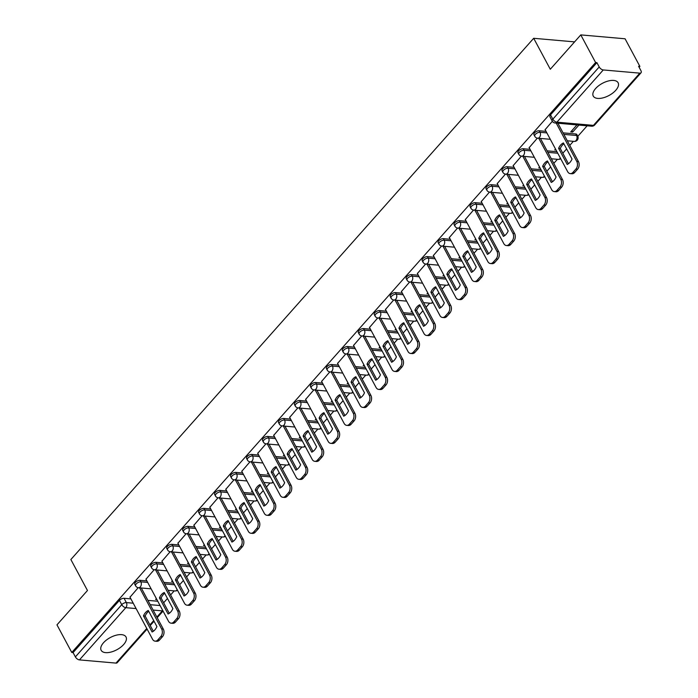 <?xml version="1.0" encoding="UTF-8"?>
<svg xmlns="http://www.w3.org/2000/svg" width="698" height="698" viewBox="0 0 698 698"><rect width="100%" height="100%" fill="white"/><g stroke="black" fill="none" stroke-linecap="round" stroke-linejoin="round"><path stroke-width="1.05" d="M123.659 644.516A14.1 6.919 151.8 0 0 126.015 636.969A14.1 6.919 151.8 0 0 116.226 635.197A14.1 6.919 151.8 0 0 103.513 642.745A14.1 6.919 151.8 0 0 101.158 650.292A14.1 6.919 151.8 0 0 110.956 652.072A14.1 6.919 151.8 0 0 123.659 644.516M615.758 90.304A14.1 6.919 151.8 0 0 618.114 82.757A14.1 6.919 151.8 0 0 608.316 80.985A14.1 6.919 151.8 0 0 595.612 88.533A14.1 6.919 151.8 0 0 593.256 96.08A14.1 6.919 151.8 0 0 603.046 97.851A14.1 6.919 151.8 0 0 615.758 90.304M146.877 580.91L140.036 580.308A3.612 1.771 151.8 0 0 135.403 582.385A3.612 1.771 151.8 0 0 134.801 584.322L135.621 585.849A3.612 1.771 -28.2 0 1 136.223 583.921A3.612 1.771 -28.2 0 1 140.848 581.835L147.697 582.437M162.843 562.928L156.003 562.326A3.612 1.771 151.8 0 0 151.37 564.412A3.612 1.771 151.8 0 0 150.768 566.34L151.588 567.867A3.612 1.771 -28.2 0 1 152.19 565.938A3.612 1.771 -28.2 0 1 156.814 563.853L163.664 564.455M178.81 544.946L171.97 544.344A3.612 1.771 151.8 0 0 167.337 546.429A3.612 1.771 151.8 0 0 166.735 548.358L167.555 549.884A3.612 1.771 -28.2 0 1 168.157 547.956A3.612 1.771 -28.2 0 1 172.781 545.871L179.63 546.473M194.777 526.964L187.937 526.362A3.612 1.771 151.8 0 0 183.304 528.447A3.612 1.771 151.8 0 0 182.702 530.375L183.513 531.902A3.612 1.771 -28.2 0 1 184.124 529.974A3.612 1.771 -28.2 0 1 188.748 527.889L195.597 528.491M210.744 508.982L203.895 508.38A3.612 1.771 151.8 0 0 199.27 510.465A3.612 1.771 151.8 0 0 198.668 512.393L199.48 513.92A3.612 1.771 -28.2 0 1 200.09 511.992A3.612 1.771 -28.2 0 1 204.715 509.906L211.564 510.508M226.71 490.999L219.861 490.397A3.612 1.771 151.8 0 0 215.237 492.483A3.612 1.771 151.8 0 0 214.635 494.411L215.446 495.938A3.612 1.771 -28.2 0 1 216.057 494.01A3.612 1.771 -28.2 0 1 220.681 491.924L227.531 492.526M242.677 473.017L235.828 472.415A3.612 1.771 151.8 0 0 231.204 474.5A3.612 1.771 151.8 0 0 230.602 476.429L231.413 477.964A3.612 1.771 -28.2 0 1 232.024 476.027A3.612 1.771 -28.2 0 1 236.648 473.942L243.497 474.544M258.644 455.035L251.795 454.433A3.612 1.771 151.8 0 0 247.171 456.518A3.612 1.771 151.8 0 0 246.569 458.455L247.38 459.982A3.612 1.771 -28.2 0 1 247.991 458.045A3.612 1.771 -28.2 0 1 252.615 455.96L259.464 456.562M274.611 437.053L267.762 436.451A3.612 1.771 151.8 0 0 263.137 438.536A3.612 1.771 151.8 0 0 262.527 440.473L263.347 442A3.612 1.771 -28.2 0 1 263.957 440.063A3.612 1.771 -28.2 0 1 268.582 437.986L275.431 438.58M290.577 419.07L283.728 418.468A3.612 1.771 151.8 0 0 279.104 420.554A3.612 1.771 151.8 0 0 278.493 422.491L279.313 424.018A3.612 1.771 -28.2 0 1 279.924 422.081A3.612 1.771 -28.2 0 1 284.548 420.004L291.398 420.597M306.544 401.088L299.695 400.495A3.612 1.771 151.8 0 0 295.071 402.572A3.612 1.771 151.8 0 0 294.46 404.508L295.28 406.035A3.612 1.771 -28.2 0 1 295.891 404.098A3.612 1.771 -28.2 0 1 300.515 402.022L307.364 402.615M322.511 383.106L315.662 382.513A3.612 1.771 151.8 0 0 311.038 384.589A3.612 1.771 151.8 0 0 310.427 386.526L311.247 388.053A3.612 1.771 -28.2 0 1 311.858 386.116A3.612 1.771 -28.2 0 1 316.482 384.04L323.331 384.633M338.478 365.124L331.629 364.531A3.612 1.771 151.8 0 0 327.004 366.607A3.612 1.771 151.8 0 0 326.394 368.544L327.214 370.071A3.612 1.771 -28.2 0 1 327.816 368.134A3.612 1.771 -28.2 0 1 332.449 366.057L339.298 366.651M354.444 347.142L347.595 346.548A3.612 1.771 151.8 0 0 342.971 348.625A3.612 1.771 151.8 0 0 342.36 350.562L343.18 352.089A3.612 1.771 -28.2 0 1 343.782 350.152A3.612 1.771 -28.2 0 1 348.415 348.075L355.265 348.668M370.411 329.159L363.562 328.566A3.612 1.771 151.8 0 0 358.938 330.643A3.612 1.771 151.8 0 0 358.327 332.58L359.147 334.106A3.612 1.771 -28.2 0 1 359.749 332.169A3.612 1.771 -28.2 0 1 364.382 330.093L371.231 330.686M386.378 311.177L379.529 310.584A3.612 1.771 151.8 0 0 374.905 312.66A3.612 1.771 151.8 0 0 374.294 314.597L375.114 316.124A3.612 1.771 -28.2 0 1 375.716 314.187A3.612 1.771 -28.2 0 1 380.349 312.111L387.198 312.713M402.345 293.204L395.496 292.602A3.612 1.771 151.8 0 0 390.871 294.678A3.612 1.771 151.8 0 0 390.261 296.615L391.081 298.142A3.612 1.771 -28.2 0 1 391.683 296.205A3.612 1.771 -28.2 0 1 396.316 294.128L403.156 294.731M418.311 275.221L411.462 274.619A3.612 1.771 151.8 0 0 406.829 276.696A3.612 1.771 151.8 0 0 406.227 278.633L407.047 280.16A3.612 1.771 -28.2 0 1 407.649 278.223A3.612 1.771 -28.2 0 1 412.282 276.146L419.123 276.748M434.278 257.239L427.429 256.637A3.612 1.771 151.8 0 0 422.796 258.714A3.612 1.771 151.8 0 0 422.194 260.651L423.014 262.178A3.612 1.771 -28.2 0 1 423.616 260.241A3.612 1.771 -28.2 0 1 428.249 258.164L435.09 258.766M450.245 239.257L443.396 238.655A3.612 1.771 151.8 0 0 438.763 240.731A3.612 1.771 151.8 0 0 438.161 242.668L438.981 244.195A3.612 1.771 -28.2 0 1 439.583 242.258A3.612 1.771 -28.2 0 1 444.216 240.182L451.056 240.784M466.212 221.275L459.363 220.673A3.612 1.771 151.8 0 0 454.73 222.749A3.612 1.771 151.8 0 0 454.128 224.686L454.948 226.213A3.612 1.771 -28.2 0 1 455.55 224.276A3.612 1.771 -28.2 0 1 460.183 222.2L467.023 222.802M482.17 203.293L475.329 202.69A3.612 1.771 151.8 0 0 470.696 204.767A3.612 1.771 151.8 0 0 470.094 206.704L470.914 208.231A3.612 1.771 -28.2 0 1 471.516 206.294A3.612 1.771 -28.2 0 1 476.149 204.217L482.99 204.819M498.136 185.31L491.296 184.708A3.612 1.771 151.8 0 0 486.663 186.785A3.612 1.771 151.8 0 0 486.061 188.722L486.881 190.249A3.612 1.771 -28.2 0 1 487.483 188.312A3.612 1.771 -28.2 0 1 492.116 186.235L498.957 186.837M514.103 167.328L507.263 166.726A3.612 1.771 151.8 0 0 502.63 168.803A3.612 1.771 151.8 0 0 502.028 170.74L502.848 172.266A3.612 1.771 -28.2 0 1 503.45 170.329A3.612 1.771 -28.2 0 1 508.083 168.253L514.923 168.855M530.07 149.346L523.23 148.744A3.612 1.771 151.8 0 0 518.597 150.82A3.612 1.771 151.8 0 0 517.995 152.757L518.815 154.284A3.612 1.771 -28.2 0 1 519.417 152.347A3.612 1.771 -28.2 0 1 524.05 150.271L530.89 150.873M546.037 131.364L539.196 130.762A3.612 1.771 151.8 0 0 534.563 132.838A3.612 1.771 151.8 0 0 533.961 134.775L534.781 136.302A3.612 1.771 -28.2 0 1 535.383 134.365A3.612 1.771 -28.2 0 1 540.016 132.288L546.857 132.89M163.646 602.775L167.459 598.483M170.609 594.94L174.212 590.874M179.613 584.793L183.426 580.5M186.575 576.958L190.179 572.892M195.58 566.811L199.392 562.518M202.542 558.976L206.146 554.919M211.546 548.829L215.359 544.536M218.509 540.994L222.112 536.937M227.513 530.846L231.326 526.554M234.476 523.011L238.079 518.954M243.48 512.864L247.293 508.572M250.442 505.029L254.046 500.972M259.447 494.882L263.259 490.589M266.409 487.047L270.013 482.99M275.413 476.9L279.226 472.607M282.376 469.065L285.979 465.008M291.38 458.918L295.193 454.625M298.343 451.083L301.946 447.025M307.347 440.935L311.16 436.643M314.309 433.1L317.913 429.043M323.314 422.953L327.126 418.66M330.276 415.118L333.88 411.061M339.28 404.971L343.093 400.678M346.243 397.136L349.846 393.079M355.247 386.989L359.06 382.696M362.21 379.154L365.813 375.096M371.214 369.006L375.027 364.714M378.176 361.171L381.78 357.114M387.181 351.033L390.993 346.731M394.143 343.189L397.747 339.132M403.147 333.051L406.96 328.749M410.11 325.207L413.713 321.15M419.114 315.068L422.927 310.767M426.068 307.225L429.68 303.168M435.081 297.086L438.894 292.785M442.035 289.242L445.647 285.185M451.048 279.104L454.86 274.803M458.001 271.26L461.614 267.203M467.014 261.122L470.827 256.82M473.968 253.278L477.58 249.221M482.981 243.14L486.794 238.847M489.935 235.296L493.538 231.239M498.948 225.157L502.761 220.865M505.902 217.314L509.505 213.256M514.915 207.175L518.727 202.882M521.868 199.331L525.472 195.274M530.881 189.193L534.694 184.9M537.835 181.349L541.439 177.292M546.848 171.211L550.661 166.918M553.802 163.367L557.405 159.31M562.815 153.228L566.628 148.936M569.769 145.385L573.372 141.328M577.813 136.328L587.158 125.806M639.124 67.278L639.892 66.415L638.6 66.301L640.912 70.603A3.612 1.893 41.6 0 1 641.034 72.775A3.612 1.893 41.6 0 1 639.822 73.15L603.273 69.948L556.908 122.167L593.457 125.37L639.822 73.15M580.788 34.9L595.603 62.532L71.781 652.473L56.966 624.85L87.468 590.499L70.864 559.534L533.691 38.294L550.294 69.25L580.788 34.9L625.076 38.783L639.892 66.415M147.095 629.072L117.212 662.725A3.612 1.893 -138.4 0 1 115.99 663.1L79.45 659.898A3.612 1.893 -138.4 0 1 75.384 656.888L73.072 652.586L119.437 600.367A3.612 1.771 -28.2 0 1 124.069 598.291L130.91 598.893M147.924 600.385L157.783 601.248M73.072 652.586L71.781 652.473M596.895 62.645L550.53 114.856A3.612 1.771 151.8 0 0 549.928 116.793L552.231 121.094A3.612 1.771 -28.2 0 1 552.842 119.166L599.207 66.947L596.895 62.645L595.603 62.532M599.207 66.947A3.612 1.893 41.6 0 0 603.273 69.948M552.345 121.286L545.129 129.671M576.958 124.907L570.737 131.913L572.674 132.079L571.889 130.613M537.355 138.16L529.163 147.653M555.521 149.049L554.77 149.896L556.036 150.009M521.389 156.143L513.196 165.627M539.554 167.031L538.804 167.878L540.069 167.991M505.422 174.125L497.229 183.609M523.587 185.014L522.846 185.86L524.102 185.973M489.464 192.107L481.262 201.591M507.62 202.996L506.879 203.842L508.135 203.956M473.497 210.089L465.296 219.573M491.662 220.978L490.912 221.824L492.169 221.929M457.53 228.071L449.329 237.556M475.696 238.96L474.945 239.807L476.202 239.911M441.564 246.054L433.362 255.538M459.729 256.943L458.979 257.789L460.235 257.894M425.597 264.036L417.395 273.52M443.762 274.925L443.012 275.771L444.268 275.876M409.63 282.018L401.429 291.502M427.795 292.907L427.045 293.753L428.302 293.858M393.663 300L385.462 309.484M411.829 310.889L411.078 311.736L412.335 311.84M377.697 317.983L369.504 327.467M395.862 328.871L395.112 329.718L396.368 329.822M361.73 335.956L353.537 345.449M379.895 346.854L379.145 347.7L380.401 347.805M345.763 353.938L337.57 363.431M363.928 364.836L363.178 365.682L364.435 365.787M329.796 371.921L321.604 381.413M347.962 382.818L347.211 383.664L348.468 383.769M313.83 389.903L305.637 399.396M331.995 400.8L331.245 401.638L332.51 401.751M297.863 407.885L289.67 417.378M316.028 418.783L315.278 419.62L316.543 419.734M281.896 425.867L273.703 435.36M300.061 436.765L299.311 437.602L300.576 437.716M265.929 443.849L257.736 453.342M284.095 454.747L283.344 455.585L284.61 455.698M249.963 461.832L241.77 471.325M268.128 472.729L267.378 473.567L268.643 473.68M233.996 479.814L225.803 489.307M252.161 490.711L251.411 491.549L252.676 491.662M218.029 497.796L209.836 507.289M236.194 508.694L235.444 509.531L236.709 509.645M202.062 515.778L193.869 525.271M220.228 526.667L219.477 527.514L220.743 527.627M186.096 533.761L177.903 543.253M204.261 544.649L203.511 545.496L204.776 545.609M170.129 551.743L161.936 561.236M188.294 562.632L187.544 563.478L188.809 563.591M154.162 569.725L145.969 579.218M172.327 580.614L171.577 581.46L172.842 581.574M163.89 582.402L173.75 583.266M179.857 564.42L189.716 565.284M195.824 546.438L205.683 547.302M211.791 528.456L221.65 529.32M227.749 510.474L237.617 511.337M243.715 492.491L253.583 493.355M259.682 474.509L269.55 475.373M275.649 456.527L285.517 457.391M291.616 438.545L301.484 439.408M307.582 420.562L317.45 421.426M323.549 402.58L333.417 403.444M339.516 384.598L349.384 385.462M355.483 366.616L365.351 367.488M371.449 348.634L381.317 349.506M387.416 330.651L397.284 331.524M403.383 312.669L413.251 313.542M419.35 294.687L429.218 295.559M435.316 276.713L445.176 277.577M451.283 258.731L461.142 259.595M467.25 240.749L477.109 241.613M483.217 222.767L493.076 223.63M499.183 204.784L509.043 205.648M515.15 186.802L525.009 187.666M531.117 168.82L540.976 169.684M547.084 150.838L556.943 151.702M563.05 132.856L575.737 133.964L576.557 135.491A3.612 1.771 -28.2 0 1 577.7 136.093L576.88 134.566A3.612 1.771 151.8 0 0 575.737 133.964M574.594 41.88L533.691 38.294M138.195 587.707L130.002 597.2M572.674 132.079L578.895 125.082M156.361 598.596L155.61 599.442L156.876 599.556M558.601 148.369A11.299 7.879 95 0 1 563.417 142.95L572.037 159.031A11.299 7.879 95 0 1 567.23 164.449L558.601 148.369L560.285 148.517A11.299 7.879 95 0 1 563.871 143.797M560.285 148.517L568.451 163.751M557.894 123.232L578.441 161.561A5.427 3.778 95 0 1 577.604 169.178L574.637 172.519A5.427 3.778 95 0 1 571.924 173.758L570.249 173.619A5.427 3.778 -85 0 0 572.953 172.38L575.929 169.029A5.427 3.778 -85 0 0 576.757 161.413L578.441 161.561M545.042 129.505L567.649 171.673A5.427 3.778 -85 0 0 570.249 173.619M556.21 123.092L576.757 161.413M542.634 166.351A11.299 7.879 95 0 1 547.45 160.933L556.07 177.013A11.299 7.879 95 0 1 551.263 182.431L542.634 166.351L544.318 166.49A11.299 7.879 95 0 1 547.904 161.779M544.318 166.49L552.484 181.733M540.435 138.44L562.475 179.543A5.427 3.778 95 0 1 561.637 187.16L558.67 190.502A5.427 3.778 95 0 1 555.957 191.741L554.282 191.592A5.427 3.778 -85 0 0 556.987 190.362L559.962 187.012A5.427 3.778 -85 0 0 560.791 179.395L562.475 179.543M529.075 147.487L551.682 189.655A5.427 3.778 -85 0 0 554.282 191.592M538.76 138.291L560.791 179.395M526.667 184.333A11.299 7.879 95 0 1 531.483 178.915L540.104 194.995A11.299 7.879 95 0 1 535.296 200.413L526.667 184.333L528.351 184.473A11.299 7.879 95 0 1 531.937 179.761M528.351 184.473L536.518 199.715M524.468 156.422L546.508 197.525A5.427 3.778 95 0 1 545.67 205.142L542.704 208.484A5.427 3.778 95 0 1 539.99 209.723L538.315 209.575A5.427 3.778 -85 0 0 541.02 208.344L543.995 204.994A5.427 3.778 -85 0 0 544.833 197.377L546.508 197.525M513.109 165.47L535.715 207.629A5.427 3.778 -85 0 0 538.315 209.575M522.793 156.273L544.833 197.377M510.709 202.315A11.299 7.879 95 0 1 515.517 196.897L524.137 212.977A11.299 7.879 95 0 1 519.329 218.395L510.709 202.315L512.384 202.455A11.299 7.879 95 0 1 515.97 197.743M512.384 202.455L520.551 217.697M508.502 174.404L530.541 215.508A5.427 3.778 95 0 1 529.703 223.124L526.737 226.466A5.427 3.778 95 0 1 524.032 227.705L522.348 227.557A5.427 3.778 -85 0 0 525.053 226.318L528.028 222.976A5.427 3.778 -85 0 0 528.866 215.359L530.541 215.508M497.142 183.452L519.757 225.611A5.427 3.778 -85 0 0 522.348 227.557M506.827 174.256L528.866 215.359M494.742 220.298A11.299 7.879 95 0 1 499.55 214.879L508.17 230.959A11.299 7.879 95 0 1 503.363 236.378L494.742 220.298L496.418 220.437A11.299 7.879 95 0 1 500.004 215.726M496.418 220.437L504.584 235.671M492.535 192.386L514.574 233.481A5.427 3.778 95 0 1 513.737 241.107L510.77 244.448A5.427 3.778 95 0 1 508.065 245.687L506.382 245.539A5.427 3.778 -85 0 0 509.086 244.3L512.062 240.958A5.427 3.778 -85 0 0 512.899 233.341L514.574 233.481M481.175 201.434L503.79 243.593A5.427 3.778 -85 0 0 506.382 245.539M490.86 192.238L512.899 233.341M478.776 238.271A11.299 7.879 95 0 1 483.583 232.862L492.203 248.942A11.299 7.879 95 0 1 487.396 254.36L478.776 238.271L480.451 238.419A11.299 7.879 95 0 1 484.037 233.708M480.451 238.419L488.617 253.653M476.568 210.368L498.608 251.463A5.427 3.778 95 0 1 497.77 259.089L494.803 262.431A5.427 3.778 95 0 1 492.099 263.67L490.415 263.521A5.427 3.778 -85 0 0 493.12 262.282L496.095 258.941A5.427 3.778 -85 0 0 496.932 251.324L498.608 251.463M465.208 219.416L487.823 261.576A5.427 3.778 -85 0 0 490.415 263.521M474.893 210.22L496.932 251.324M462.809 256.253A11.299 7.879 95 0 1 467.616 250.844L476.237 266.924A11.299 7.879 95 0 1 471.429 272.342L462.809 256.253L464.484 256.402A11.299 7.879 95 0 1 468.07 251.69M464.484 256.402L472.651 271.635M460.601 228.351L482.641 269.445A5.427 3.778 95 0 1 481.803 277.071L478.837 280.413A5.427 3.778 95 0 1 476.132 281.652L474.448 281.503A5.427 3.778 -85 0 0 477.162 280.264L480.128 276.923A5.427 3.778 -85 0 0 480.966 269.306L482.641 269.445M449.242 237.399L471.857 279.558A5.427 3.778 -85 0 0 474.448 281.503M458.926 228.202L480.966 269.306M446.842 274.235A11.299 7.879 95 0 1 451.65 268.826L460.27 284.906A11.299 7.879 95 0 1 455.462 290.324L446.842 274.235L448.517 274.384A11.299 7.879 95 0 1 452.103 269.672M448.517 274.384L456.684 289.618M444.635 246.333L466.674 287.428A5.427 3.778 95 0 1 465.836 295.053L462.87 298.395A5.427 3.778 95 0 1 460.165 299.634L458.481 299.486A5.427 3.778 -85 0 0 461.195 298.247L464.161 294.905A5.427 3.778 -85 0 0 464.999 287.288L466.674 287.428M433.275 255.381L455.89 297.54A5.427 3.778 -85 0 0 458.481 299.486M442.96 246.185L464.999 287.288M430.875 292.218A11.299 7.879 95 0 1 435.683 286.799L444.303 302.888A11.299 7.879 95 0 1 439.496 308.307L430.875 292.218L432.551 292.366A11.299 7.879 95 0 1 436.137 287.646M432.551 292.366L440.717 307.6M428.668 264.315L450.707 305.41A5.427 3.778 95 0 1 449.87 313.036L446.903 316.377A5.427 3.778 95 0 1 444.198 317.616L442.515 317.468A5.427 3.778 -85 0 0 445.228 316.229L448.195 312.887A5.427 3.778 -85 0 0 449.032 305.262L450.707 305.41M417.308 273.363L439.923 315.522A5.427 3.778 -85 0 0 442.515 317.468M426.993 264.167L449.032 305.262M414.909 310.2A11.299 7.879 95 0 1 419.716 304.782L428.336 320.871A11.299 7.879 95 0 1 423.529 326.28L414.909 310.2L416.584 310.348A11.299 7.879 95 0 1 420.17 305.628M416.584 310.348L424.75 325.582M412.701 282.297L434.741 323.392A5.427 3.778 95 0 1 433.903 331.018L430.936 334.359A5.427 3.778 95 0 1 428.232 335.598L426.548 335.45A5.427 3.778 -85 0 0 429.261 334.211L432.228 330.869A5.427 3.778 -85 0 0 433.065 323.244L434.741 323.392M401.341 291.345L423.956 333.504A5.427 3.778 -85 0 0 426.548 335.45M411.026 282.149L433.065 323.244M398.942 328.182A11.299 7.879 95 0 1 403.749 322.764L412.37 338.853A11.299 7.879 95 0 1 407.562 344.262L398.942 328.182L400.617 328.33A11.299 7.879 95 0 1 404.203 323.61M400.617 328.33L408.784 343.564M396.734 300.28L418.774 341.374A5.427 3.778 95 0 1 417.936 349L414.97 352.342A5.427 3.778 95 0 1 412.265 353.581L410.581 353.432A5.427 3.778 -85 0 0 413.295 352.193L416.261 348.852A5.427 3.778 -85 0 0 417.099 341.226L418.774 341.374M385.375 309.327L407.99 351.487A5.427 3.778 -85 0 0 410.581 353.432M395.059 300.131L417.099 341.226M382.975 346.164A11.299 7.879 95 0 1 387.783 340.746L396.403 356.826A11.299 7.879 95 0 1 391.595 362.245L382.975 346.164L384.65 346.313A11.299 7.879 95 0 1 388.236 341.592M384.65 346.313L392.817 361.547M380.768 318.262L402.807 359.357A5.427 3.778 95 0 1 401.969 366.982L399.003 370.324A5.427 3.778 95 0 1 396.298 371.563L394.614 371.415A5.427 3.778 -85 0 0 397.328 370.176L400.294 366.834A5.427 3.778 -85 0 0 401.132 359.208L402.807 359.357M369.416 327.31L392.023 369.469A5.427 3.778 -85 0 0 394.614 371.415M379.093 318.114L401.132 359.208M367.008 364.147A11.299 7.879 95 0 1 371.816 358.728L380.436 374.809A11.299 7.879 95 0 1 375.629 380.227L367.008 364.147L368.684 364.295A11.299 7.879 95 0 1 372.27 359.575M368.684 364.295L376.85 379.529M364.801 336.244L386.84 377.339A5.427 3.778 95 0 1 386.003 384.964L383.036 388.306A5.427 3.778 95 0 1 380.331 389.545L378.648 389.397A5.427 3.778 -85 0 0 381.361 388.158L384.328 384.816A5.427 3.778 -85 0 0 385.165 377.19L386.84 377.339M353.45 345.283L376.056 387.451A5.427 3.778 -85 0 0 378.648 389.397M363.126 336.096L385.165 377.19M351.042 382.129A11.299 7.879 95 0 1 355.849 376.711L364.469 392.791A11.299 7.879 95 0 1 359.662 398.209L351.042 382.129L352.717 382.277A11.299 7.879 95 0 1 356.303 377.557M352.717 382.277L360.883 397.511M348.843 354.226L370.874 395.321A5.427 3.778 95 0 1 370.036 402.947L367.069 406.288A5.427 3.778 95 0 1 364.365 407.527L362.681 407.379A5.427 3.778 -85 0 0 365.394 406.14L368.361 402.798A5.427 3.778 -85 0 0 369.198 395.173L370.874 395.321M337.483 363.265L360.089 405.433A5.427 3.778 -85 0 0 362.681 407.379M347.159 354.078L369.198 395.173M335.075 400.111A11.299 7.879 95 0 1 339.882 394.693L348.503 410.773A11.299 7.879 95 0 1 343.695 416.191L335.075 400.111L336.75 400.259A11.299 7.879 95 0 1 340.336 395.539M336.75 400.259L344.917 415.493M332.876 372.209L354.907 413.303A5.427 3.778 95 0 1 354.069 420.929L351.103 424.271A5.427 3.778 95 0 1 348.398 425.51L346.714 425.361A5.427 3.778 -85 0 0 349.428 424.122L352.394 420.781A5.427 3.778 -85 0 0 353.232 413.155L354.907 413.303M321.516 381.248L344.123 423.416A5.427 3.778 -85 0 0 346.714 425.361M331.192 372.06L353.232 413.155M319.108 418.093A11.299 7.879 95 0 1 323.916 412.675L332.536 428.755A11.299 7.879 95 0 1 327.728 434.173L319.108 418.093L320.783 418.242A11.299 7.879 95 0 1 324.369 413.521M320.783 418.242L328.959 433.475M316.909 390.191L338.94 431.285A5.427 3.778 95 0 1 338.102 438.911L335.136 442.253A5.427 3.778 95 0 1 332.431 443.492L330.747 443.343A5.427 3.778 -85 0 0 333.461 442.104L336.427 438.763A5.427 3.778 -85 0 0 337.265 431.137L338.94 431.285M305.55 399.23L328.156 441.398A5.427 3.778 -85 0 0 330.747 443.343M315.226 390.042L337.265 431.137M303.141 436.076A11.299 7.879 95 0 1 307.949 430.657L316.578 446.737A11.299 7.879 95 0 1 311.762 452.156L303.141 436.076L304.817 436.224A11.299 7.879 95 0 1 308.403 431.504M304.817 436.224L312.992 451.458M300.943 408.173L322.973 449.268A5.427 3.778 95 0 1 322.136 456.893L319.169 460.235A5.427 3.778 95 0 1 316.464 461.474L314.789 461.326A5.427 3.778 -85 0 0 317.494 460.087L320.461 456.745A5.427 3.778 -85 0 0 321.298 449.119L322.973 449.268M289.583 417.212L312.189 459.38A5.427 3.778 -85 0 0 314.789 461.326M299.259 408.025L321.298 449.119M287.175 454.058A11.299 7.879 95 0 1 291.982 448.64L300.611 464.72A11.299 7.879 95 0 1 295.795 470.138L287.175 454.058L288.85 454.206A11.299 7.879 95 0 1 292.436 449.486M288.85 454.206L297.025 469.44M284.976 426.155L307.007 467.25A5.427 3.778 95 0 1 306.169 474.876L303.202 478.217A5.427 3.778 95 0 1 300.498 479.456L298.823 479.308A5.427 3.778 -85 0 0 301.527 478.069L304.494 474.727A5.427 3.778 -85 0 0 305.331 467.102L307.007 467.25M273.616 435.194L296.222 477.362A5.427 3.778 -85 0 0 298.823 479.308M283.292 426.007L305.331 467.102M271.208 472.04A11.299 7.879 95 0 1 276.015 466.622L284.644 482.702A11.299 7.879 95 0 1 279.828 488.12L271.208 472.04L272.883 472.188A11.299 7.879 95 0 1 276.469 467.468M272.883 472.188L281.058 487.422M269.009 444.137L291.04 485.232A5.427 3.778 95 0 1 290.202 492.858L287.236 496.199A5.427 3.778 95 0 1 284.531 497.438L282.856 497.29A5.427 3.778 -85 0 0 285.561 496.051L288.527 492.709A5.427 3.778 -85 0 0 289.365 485.084L291.04 485.232M257.649 453.177L280.256 495.344A5.427 3.778 -85 0 0 282.856 497.29M267.325 443.989L289.365 485.084M255.241 490.022A11.299 7.879 95 0 1 260.049 484.604L268.678 500.684A11.299 7.879 95 0 1 263.861 506.102L255.241 490.022L256.916 490.171A11.299 7.879 95 0 1 260.502 485.45M256.916 490.171L265.092 505.404M253.042 462.12L275.073 503.214A5.427 3.778 95 0 1 274.235 510.84L271.269 514.182A5.427 3.778 95 0 1 268.564 515.421L266.889 515.272A5.427 3.778 -85 0 0 269.594 514.033L272.56 510.692A5.427 3.778 -85 0 0 273.398 503.066L275.073 503.214M241.683 471.159L264.289 513.327A5.427 3.778 -85 0 0 266.889 515.272M251.359 461.971L273.398 503.066M239.274 508.004A11.299 7.879 95 0 1 244.082 502.586L252.711 518.666A11.299 7.879 95 0 1 247.895 524.085L239.274 508.004L240.95 508.153A11.299 7.879 95 0 1 244.536 503.433M240.95 508.153L249.125 523.387M237.076 480.102L259.106 521.197A5.427 3.778 95 0 1 258.277 528.822L255.302 532.164A5.427 3.778 95 0 1 252.597 533.403L250.922 533.255A5.427 3.778 -85 0 0 253.627 532.016L256.594 528.674A5.427 3.778 -85 0 0 257.431 521.048L259.106 521.197M225.716 489.141L248.322 531.309A5.427 3.778 -85 0 0 250.922 533.255M235.392 479.954L257.431 521.048M223.308 525.987A11.299 7.879 95 0 1 228.115 520.568L236.744 536.649A11.299 7.879 95 0 1 231.928 542.067L223.308 525.987L224.983 526.135A11.299 7.879 95 0 1 228.569 521.415M224.983 526.135L233.158 541.369M221.109 498.084L243.14 539.179A5.427 3.778 95 0 1 242.311 546.804L239.335 550.146A5.427 3.778 95 0 1 236.631 551.385L234.956 551.237A5.427 3.778 -85 0 0 237.66 549.998L240.627 546.656A5.427 3.778 -85 0 0 241.464 539.03L243.14 539.179M209.749 507.123L232.355 549.291A5.427 3.778 -85 0 0 234.956 551.237M219.425 497.936L241.464 539.03M207.341 543.969A11.299 7.879 95 0 1 212.148 538.551L220.777 554.631A11.299 7.879 95 0 1 215.961 560.049L207.341 543.969L209.016 544.117A11.299 7.879 95 0 1 212.602 539.397M209.016 544.117L217.191 559.351M205.142 516.058L227.182 557.161A5.427 3.778 95 0 1 226.344 564.787L223.369 568.128A5.427 3.778 95 0 1 220.664 569.367L218.989 569.219A5.427 3.778 -85 0 0 221.694 567.98L224.66 564.638A5.427 3.778 -85 0 0 225.498 557.013L227.182 557.161M193.782 525.105L216.389 567.273A5.427 3.778 -85 0 0 218.989 569.219M203.458 515.918L225.498 557.013M191.374 561.951A11.299 7.879 95 0 1 196.182 556.533L204.811 572.613A11.299 7.879 95 0 1 199.994 578.031L191.374 561.951L193.058 562.099A11.299 7.879 95 0 1 196.635 557.379M193.058 562.099L201.225 577.333M189.175 534.04L211.215 575.143A5.427 3.778 95 0 1 210.377 582.769L207.402 586.111A5.427 3.778 95 0 1 204.697 587.35L203.022 587.201A5.427 3.778 -85 0 0 205.727 585.962L208.693 582.621A5.427 3.778 -85 0 0 209.531 574.995L211.215 575.143M177.816 543.088L200.422 585.256A5.427 3.778 -85 0 0 203.022 587.201M187.492 533.9L209.531 574.995M175.407 579.933A11.299 7.879 95 0 1 180.215 574.515L188.844 590.595A11.299 7.879 95 0 1 184.028 596.013L175.407 579.933L177.091 580.082A11.299 7.879 95 0 1 180.677 575.361M177.091 580.082L185.258 595.315M173.209 552.022L195.248 593.125A5.427 3.778 95 0 1 194.41 600.751L191.435 604.093A5.427 3.778 95 0 1 188.73 605.332L187.055 605.183A5.427 3.778 -85 0 0 189.76 603.945L192.727 600.603A5.427 3.778 -85 0 0 193.564 592.977L195.248 593.125M161.849 561.07L184.455 603.238A5.427 3.778 -85 0 0 187.055 605.183M171.525 551.882L193.564 592.977M159.441 597.916A11.299 7.879 95 0 1 164.257 592.497L172.877 608.577A11.299 7.879 95 0 1 168.061 613.996L159.441 597.916L161.125 598.064A11.299 7.879 95 0 1 164.711 593.344M161.125 598.064L169.291 613.298M157.242 570.004L179.281 611.108A5.427 3.778 95 0 1 178.444 618.733L175.468 622.075A5.427 3.778 95 0 1 172.764 623.314L171.089 623.166A5.427 3.778 -85 0 0 173.793 621.927L176.76 618.585A5.427 3.778 -85 0 0 177.597 610.959L179.281 611.108M145.882 579.052L168.488 621.22A5.427 3.778 -85 0 0 171.089 623.166M155.558 569.865L177.597 610.959M143.474 615.898A11.299 7.879 95 0 1 148.29 610.48L156.91 626.56A11.299 7.879 95 0 1 152.094 631.978L143.474 615.898L145.158 616.046A11.299 7.879 95 0 1 148.744 611.326M145.158 616.046L153.324 631.28M141.275 587.986L163.315 629.09A5.427 3.778 95 0 1 162.477 636.716L159.502 640.057A5.427 3.778 95 0 1 156.797 641.296L155.122 641.148A5.427 3.778 -85 0 0 157.827 639.909L160.793 636.567A5.427 3.778 -85 0 0 161.631 628.942L163.315 629.09M129.915 597.034L152.522 639.202A5.427 3.778 -85 0 0 155.122 641.148M139.6 587.838L161.631 628.942M140.036 580.308L140.848 581.835A3.612 2.522 95 0 1 140.289 586.922A3.612 2.522 -85 0 1 138.492 587.742L151.134 588.85M156.003 562.326L156.814 563.853A3.612 2.522 95 0 1 156.256 568.94A3.612 2.522 -85 0 1 154.459 569.76L167.101 570.877M171.97 544.344L172.781 545.871A3.612 2.522 95 0 1 172.223 550.958A3.612 2.522 -85 0 1 170.425 551.778L183.068 552.895M187.937 526.362L188.748 527.889A3.612 2.522 95 0 1 188.19 532.975A3.612 2.522 -85 0 1 186.392 533.795L199.035 534.912M203.895 508.38L204.715 509.906A3.612 2.522 95 0 1 204.156 514.993A3.612 2.522 -85 0 1 202.359 515.813L215.001 516.93M219.861 490.397L220.681 491.924A3.612 2.522 95 0 1 220.123 497.011A3.612 2.522 -85 0 1 218.317 497.84L230.968 498.948M235.828 472.415L236.648 473.942A3.612 2.522 95 0 1 236.09 479.029A3.612 2.522 -85 0 1 234.284 479.858L246.935 480.966M251.795 454.433L252.615 455.96A3.612 2.522 95 0 1 252.057 461.046A3.612 2.522 -85 0 1 250.25 461.875L262.902 462.983M267.762 436.451L268.582 437.986A3.612 2.522 95 0 1 268.023 443.064A3.612 2.522 -85 0 1 266.217 443.893L278.868 445.001M283.728 418.468L284.548 420.004A3.612 2.522 95 0 1 283.99 425.082A3.612 2.522 -85 0 1 282.184 425.911L294.835 427.019M299.695 400.495L300.515 402.022A3.612 2.522 95 0 1 299.957 407.1A3.612 2.522 -85 0 1 298.151 407.929L310.802 409.037M315.662 382.513L316.482 384.04A3.612 2.522 95 0 1 315.924 389.118A3.612 2.522 -85 0 1 314.117 389.946L326.769 391.055M331.629 364.531L332.449 366.057A3.612 2.522 95 0 1 331.89 371.135A3.612 2.522 -85 0 1 330.084 371.964L342.735 373.072M347.595 346.548L348.415 348.075A3.612 2.522 95 0 1 347.857 353.153A3.612 2.522 -85 0 1 346.051 353.982L358.702 355.09M363.562 328.566L364.382 330.093A3.612 2.522 95 0 1 363.824 335.171A3.612 2.522 -85 0 1 362.018 336L374.669 337.108M379.529 310.584L380.349 312.111A3.612 2.522 95 0 1 379.791 317.189A3.612 2.522 -85 0 1 377.984 318.018L390.636 319.126M395.496 292.602L396.316 294.128A3.612 2.522 95 0 1 395.757 299.206A3.612 2.522 -85 0 1 393.951 300.035L406.602 301.143M411.462 274.619L412.282 276.146A3.612 2.522 95 0 1 411.724 281.224A3.612 2.522 -85 0 1 409.918 282.053L422.569 283.161M427.429 256.637L428.249 258.164A3.612 2.522 95 0 1 427.691 263.242A3.612 2.522 -85 0 1 425.885 264.071L438.536 265.179M443.396 238.655L444.216 240.182A3.612 2.522 95 0 1 443.658 245.26A3.612 2.522 -85 0 1 441.851 246.089L454.503 247.197M459.363 220.673L460.183 222.2A3.612 2.522 95 0 1 459.624 227.278A3.612 2.522 -85 0 1 457.818 228.106L470.469 229.214M475.329 202.69L476.149 204.217A3.612 2.522 95 0 1 475.591 209.295A3.612 2.522 -85 0 1 473.785 210.124L486.436 211.232M491.296 184.708L492.116 186.235A3.612 2.522 95 0 1 491.558 191.313A3.612 2.522 -85 0 1 489.752 192.142L502.403 193.25M507.263 166.726L508.083 168.253A3.612 2.522 95 0 1 507.525 173.331A3.612 2.522 -85 0 1 505.718 174.16L518.37 175.268M523.23 148.744L524.05 150.271A3.612 2.522 95 0 1 523.491 155.349A3.612 2.522 -85 0 1 521.685 156.178L534.336 157.286M539.196 130.762L540.016 132.288A3.612 2.522 95 0 1 539.458 137.375A3.612 2.522 -85 0 1 537.652 138.195L550.303 139.303M124.069 598.291L126.373 602.592L133.222 603.194M150.227 604.686L160.095 605.55M156.867 617.067L162.355 610.881L153.115 610.069M136.11 608.577L125.814 607.679L79.45 659.898M115.99 663.1L146.763 628.453M149.904 624.911L153.717 620.609M164.702 583.929L174.57 584.793M180.669 565.947L190.537 566.811M196.635 547.965L206.503 548.829M212.602 529.983L222.47 530.846M228.569 512L238.437 512.864M244.536 494.018L254.404 494.882M260.502 476.036L270.37 476.9M276.469 458.054L286.337 458.918M292.436 440.072L302.304 440.935M308.403 422.089L318.271 422.953M324.369 404.107L334.237 404.971M340.336 386.125L350.204 386.997M356.303 368.143L366.162 369.015M372.27 350.16L382.129 351.033M388.236 332.178L398.096 333.051M404.203 314.196L414.062 315.068M420.17 296.222L430.029 297.086M436.137 278.24L445.996 279.104M452.103 260.258L461.963 261.122M468.07 242.276L477.929 243.14M484.037 224.294L493.896 225.157M500.004 206.311L509.863 207.175M515.97 188.329L525.83 189.193M531.937 170.347L541.796 171.211M547.904 152.365L557.763 153.228M563.871 134.382L576.557 135.491A3.612 2.522 -85 0 1 575.998 140.577A3.612 2.522 -85 0 1 574.192 141.397A3.612 3.612 0 0 0 577.7 136.093M560.695 158.69A3.612 3.612 0 0 1 558.226 159.38A3.612 2.522 -85 0 0 560.032 158.559A3.612 2.522 -85 0 0 560.372 158.097M544.728 176.673A3.612 3.612 0 0 1 542.259 177.362A3.612 2.522 -85 0 0 544.065 176.542A3.612 2.522 -85 0 0 544.405 176.079M528.761 194.655A3.612 3.612 0 0 1 526.292 195.344A3.612 2.522 -85 0 0 528.098 194.524A3.612 2.522 -85 0 0 528.438 194.061M512.794 212.637A3.612 3.612 0 0 1 510.325 213.326A3.612 2.522 -85 0 0 512.131 212.506A3.612 2.522 -85 0 0 512.48 212.044M496.828 230.619A3.612 3.612 0 0 1 494.359 231.308A3.612 2.522 -85 0 0 496.165 230.488A3.612 2.522 -85 0 0 496.514 230.026M480.861 248.601A3.612 3.612 0 0 1 478.392 249.291A3.612 2.522 -85 0 0 480.198 248.471A3.612 2.522 -85 0 0 480.547 248.008M464.894 266.584A3.612 3.612 0 0 1 462.425 267.273A3.612 2.522 -85 0 0 464.231 266.453A3.612 2.522 -85 0 0 464.58 265.99M448.927 284.566A3.612 3.612 0 0 1 446.458 285.255A3.612 2.522 -85 0 0 448.264 284.435A3.612 2.522 -85 0 0 448.613 283.973M432.961 302.548A3.612 3.612 0 0 1 430.492 303.237A3.612 2.522 -85 0 0 432.298 302.417A3.612 2.522 -85 0 0 432.647 301.955M416.994 320.53A3.612 3.612 0 0 1 414.525 321.22A3.612 2.522 -85 0 0 416.331 320.399A3.612 2.522 -85 0 0 416.68 319.937M401.027 338.513A3.612 3.612 0 0 1 398.558 339.202A3.612 2.522 -85 0 0 400.364 338.373A3.612 2.522 -85 0 0 400.713 337.919M385.06 356.486A3.612 3.612 0 0 1 382.6 357.184A3.612 2.522 -85 0 0 384.397 356.355A3.612 2.522 -85 0 0 384.746 355.901M369.094 374.468A3.612 3.612 0 0 1 366.633 375.166A3.612 2.522 -85 0 0 368.431 374.337A3.612 2.522 -85 0 0 368.78 373.884M353.127 392.451A3.612 3.612 0 0 1 350.666 393.149A3.612 2.522 -85 0 0 352.464 392.32A3.612 2.522 -85 0 0 352.813 391.866M337.16 410.433A3.612 3.612 0 0 1 334.7 411.131A3.612 2.522 -85 0 0 336.497 410.302A3.612 2.522 -85 0 0 336.846 409.848M321.193 428.415A3.612 3.612 0 0 1 318.733 429.113A3.612 2.522 -85 0 0 320.53 428.284A3.612 2.522 -85 0 0 320.879 427.83M305.227 446.397A3.612 3.612 0 0 1 302.766 447.095A3.612 2.522 -85 0 0 304.572 446.266A3.612 2.522 -85 0 0 304.913 445.813M289.26 464.379A3.612 3.612 0 0 1 286.799 465.077A3.612 2.522 -85 0 0 288.606 464.249A3.612 2.522 -85 0 0 288.946 463.795M273.293 482.362A3.612 3.612 0 0 1 270.833 483.06A3.612 2.522 -85 0 0 272.639 482.231A3.612 2.522 -85 0 0 272.979 481.777M257.326 500.344A3.612 3.612 0 0 1 254.866 501.042A3.612 2.522 -85 0 0 256.672 500.213A3.612 2.522 -85 0 0 257.012 499.759M241.36 518.326A3.612 3.612 0 0 1 238.899 519.024A3.612 2.522 -85 0 0 240.705 518.195A3.612 2.522 -85 0 0 241.046 517.733M225.393 536.308A3.612 3.612 0 0 1 222.932 537.006A3.612 2.522 -85 0 0 224.739 536.177A3.612 2.522 -85 0 0 225.079 535.715M209.426 554.291A3.612 3.612 0 0 1 206.966 554.989A3.612 2.522 -85 0 0 208.772 554.16A3.612 2.522 -85 0 0 209.112 553.697M193.459 572.273A3.612 3.612 0 0 1 190.999 572.971A3.612 2.522 -85 0 0 192.805 572.142A3.612 2.522 -85 0 0 193.145 571.679M177.493 590.255A3.612 3.612 0 0 1 175.032 590.953A3.612 2.522 -85 0 0 176.838 590.124A3.612 2.522 -85 0 0 177.179 589.662M550.53 114.856L552.842 119.166A3.612 1.893 -138.4 0 0 556.908 122.167A3.612 2.522 95 0 1 555.102 122.988L591.651 126.198A3.612 3.612 0 0 0 594.67 124.994L641.034 72.775M119.437 600.367L121.749 604.677A3.612 1.771 -28.2 0 1 126.373 602.592A3.612 2.522 -85 0 1 125.814 607.679A3.612 1.893 -138.4 0 1 121.749 604.677L75.384 656.888M162.704 610.427A3.612 2.522 -85 0 1 162.355 610.881A3.612 1.893 41.6 0 0 162.931 610.855M594.67 124.994A3.612 1.893 41.6 0 1 593.457 125.37A3.612 2.522 95 0 1 591.651 126.198M572.953 172.38L574.637 172.519M575.929 169.029L577.604 169.178M556.987 190.362L558.67 190.502M559.962 187.012L561.637 187.16M541.02 208.344L542.704 208.484M543.995 204.994L545.67 205.142M525.053 226.318L526.737 226.466M528.028 222.976L529.703 223.124M509.086 244.3L510.77 244.448M512.062 240.958L513.737 241.107M493.12 262.282L494.803 262.431M496.095 258.941L497.77 259.089M477.162 280.264L478.837 280.413M480.128 276.923L481.803 277.071M461.195 298.247L462.87 298.395M464.161 294.905L465.836 295.053M445.228 316.229L446.903 316.377M448.195 312.887L449.87 313.036M429.261 334.211L430.936 334.359M432.228 330.869L433.903 331.018M413.295 352.193L414.97 352.342M416.261 348.852L417.936 349M397.328 370.176L399.003 370.324M400.294 366.834L401.969 366.982M381.361 388.158L383.036 388.306M384.328 384.816L386.003 384.964M365.394 406.14L367.069 406.288M368.361 402.798L370.036 402.947M349.428 424.122L351.103 424.271M352.394 420.781L354.069 420.929M333.461 442.104L335.136 442.253M336.427 438.763L338.102 438.911M317.494 460.087L319.169 460.235M320.461 456.745L322.136 456.893M301.527 478.069L303.202 478.217M304.494 474.727L306.169 474.876M285.561 496.051L287.236 496.199M288.527 492.709L290.202 492.858M269.594 514.033L271.269 514.182M272.56 510.692L274.235 510.84M253.627 532.016L255.302 532.164M256.594 528.674L258.277 528.822M237.66 549.998L239.335 550.146M240.627 546.656L242.311 546.804M221.694 567.98L223.369 568.128M224.66 564.638L226.344 564.787M205.727 585.962L207.402 586.111M208.693 582.621L210.377 582.769M189.76 603.945L191.435 604.093M192.727 600.603L194.41 600.751M173.793 621.927L175.468 622.075M176.76 618.585L178.444 618.733M157.827 639.909L159.502 640.057M160.793 636.567L162.477 636.716M574.192 141.397L567.308 140.795M534.781 136.302A3.612 3.612 0 0 0 537.652 138.195M558.226 159.38L551.341 158.778M518.815 154.284A3.612 3.612 0 0 0 521.685 156.178M542.259 177.362L535.375 176.76M502.848 172.266A3.612 3.612 0 0 0 505.718 174.16M526.292 195.344L519.408 194.742M486.881 190.249A3.612 3.612 0 0 0 489.752 192.142M510.325 213.326L503.441 212.724M470.914 208.231A3.612 3.612 0 0 0 473.785 210.124M494.359 231.308L487.474 230.706M454.948 226.213A3.612 3.612 0 0 0 457.818 228.106M478.392 249.291L471.508 248.689M438.981 244.195A3.612 3.612 0 0 0 441.851 246.089M462.425 267.273L455.541 266.671M423.014 262.178A3.612 3.612 0 0 0 425.885 264.071M446.458 285.255L439.574 284.653M407.047 280.16A3.612 3.612 0 0 0 409.918 282.053M430.492 303.237L423.607 302.635M391.081 298.142A3.612 3.612 0 0 0 393.951 300.035M414.525 321.22L407.641 320.618M375.114 316.124A3.612 3.612 0 0 0 377.984 318.018M398.558 339.202L391.674 338.6M359.147 334.106A3.612 3.612 0 0 0 362.018 336M382.6 357.184L375.707 356.582M343.18 352.089A3.612 3.612 0 0 0 346.051 353.982M366.633 375.166L359.74 374.564M327.214 370.071A3.612 3.612 0 0 0 330.084 371.964M350.666 393.149L343.774 392.546M311.247 388.053A3.612 3.612 0 0 0 314.117 389.946M334.7 411.131L327.807 410.529M295.28 406.035A3.612 3.612 0 0 0 298.151 407.929M318.733 429.113L311.849 428.511M279.313 424.018A3.612 3.612 0 0 0 282.184 425.911M302.766 447.095L295.882 446.493M263.347 442A3.612 3.612 0 0 0 266.217 443.893M286.799 465.077L279.915 464.475M247.38 459.982A3.612 3.612 0 0 0 250.25 461.875M270.833 483.06L263.949 482.458M231.413 477.964A3.612 3.612 0 0 0 234.284 479.858M254.866 501.042L247.982 500.44M215.446 495.938A3.612 3.612 0 0 0 218.317 497.84M238.899 519.024L232.015 518.422M199.48 513.92A3.612 3.612 0 0 0 202.359 515.813M222.932 537.006L216.048 536.404M183.513 531.902A3.612 3.612 0 0 0 186.392 533.795M206.966 554.989L200.082 554.387M167.555 549.884A3.612 3.612 0 0 0 170.425 551.778M190.999 572.971L184.115 572.36M151.588 567.867A3.612 3.612 0 0 0 154.459 569.76M175.032 590.953L168.148 590.342M135.621 585.849A3.612 3.612 0 0 0 138.492 587.742M150.236 625.521L154.049 621.229M157.198 617.686L163.062 611.09M552.231 121.094A3.612 3.612 0 0 0 555.102 122.988"/></g></svg>
